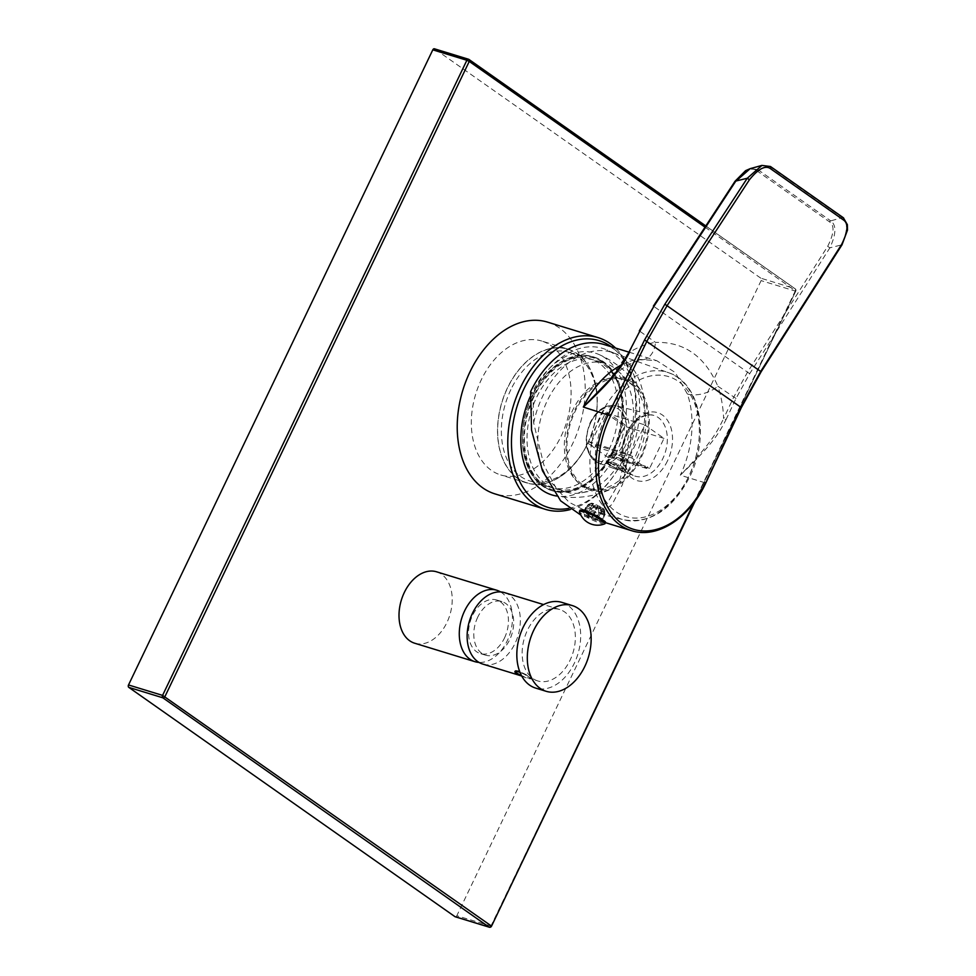 <?xml version="1.0" encoding="UTF-8"?>
<svg xmlns="http://www.w3.org/2000/svg" width="976" height="976" viewBox="0 0 976 976"><rect width="100%" height="100%" fill="white"/><g stroke="black" fill="none" stroke-linecap="round" stroke-linejoin="round"><path stroke-width="0.73" stroke-dasharray="4.88 3.66" d="M760.841 278.197L434.674 48.922L468.736 59.353L794.903 288.64L760.841 278.197A1.867 1.269 -73 0 1 761.109 280.612L456.817 915.732A1.867 1.269 -73 0 1 455.475 916.806M693.692 503.006L795.416 290.702A1.867 1.342 -54.9 0 0 794.903 288.64A1.867 1.269 107 0 1 795.172 291.043L761.109 280.612M436.553 571.802A37.344 25.376 -73 0 1 446.935 622.493A37.344 25.376 -73 0 1 414.678 643.221M547.524 322.117A89.816 61.024 -73 0 1 572.473 444.031A89.816 61.024 -73 0 1 494.893 493.868M491.489 926.224L456.817 915.732M705.014 227.152L795.794 291.104L490.879 926.163A1.867 1.269 107 0 1 489.257 927.2M500.603 591.944A37.344 25.376 107 0 1 507.191 640.951A37.344 25.376 -73 0 1 479.009 662.411M504.482 638.011A28.011 19.032 107 0 0 496.699 599.996A28.011 19.032 107 0 0 472.506 615.539A28.011 19.032 -73 0 0 480.29 653.554A28.011 19.032 -73 0 0 504.482 638.011M477.752 617.137A28.011 19.032 107 0 0 485.536 655.164A28.011 19.032 107 0 0 509.728 639.622A28.011 19.032 107 0 0 501.945 601.594A28.011 19.032 107 0 0 477.752 617.137M504.677 592.676A37.344 25.376 -73 0 1 509.667 595.128A37.344 25.376 107 0 1 516.658 639.658A37.344 25.376 107 0 1 482.791 664.083M521.965 672.72L529.419 677.442C531.225 678.637 531.566 679.04 530.444 678.674A8.589 1.366 -154.4 0 0 530.737 678.637A8.589 1.366 -154.4 0 0 530.932 678.235A8.589 1.366 -154.4 0 0 521.965 672.72L519.647 671.439M537.813 680.943A37.344 25.376 107 0 1 532.823 678.491A37.344 25.376 -73 0 1 525.832 633.961A37.344 25.376 -73 0 1 559.699 609.524A37.344 25.376 -73 0 1 564.689 611.989A37.344 25.376 107 0 1 571.68 656.506A37.344 25.376 107 0 1 537.813 680.943L521.721 676.014M521.648 675.88A8.211 1.305 -154.4 0 0 527.711 678.405A8.211 1.305 -154.4 0 0 530.249 678.796A8.211 1.305 -154.4 0 0 527.784 676.209A8.211 1.305 -154.4 0 0 520.013 672.379M515.45 671.305A8.589 1.366 -154.4 0 0 524.405 676.832L521.672 675.917M561.883 602.387A44.811 30.451 -73 0 1 567.873 605.327A44.811 30.451 107 0 1 576.267 658.763A44.811 30.451 107 0 1 535.629 688.08M570.191 509.57A89.816 61.024 107 0 0 615.868 472.457A89.816 61.024 107 0 0 623.042 459.525A89.816 61.024 107 0 0 635.742 407.626A89.816 61.024 107 0 0 615.588 348.054M568.642 508.398A87.206 59.243 107 0 0 616.417 471.591A87.206 59.243 107 0 0 623.383 459.037A87.206 59.243 107 0 0 635.705 408.651A87.206 59.243 107 0 0 611.257 346.724M615.929 453.791A74.127 50.374 -73 0 1 555.661 495.857C576.389 499.578 596.043 496.747 614.636 487.353A58.45 39.711 -73 0 1 572.131 474.092A58.45 39.711 -73 0 1 574.303 411.03A58.45 39.711 107 0 1 643.062 394.597C632.924 376.394 618.223 363.035 598.959 354.508A74.127 50.374 -73 0 1 615.929 453.791M530.2 396.659A74.127 50.374 -73 0 1 531.286 394.304A74.127 50.374 -73 0 1 598.959 354.508M643.062 394.597A58.45 39.711 107 0 1 641.025 457.939A58.45 39.711 -73 0 1 614.636 487.353M624.408 379.847A57.145 38.82 107 0 1 640.28 457.415A57.145 38.82 -73 0 1 590.931 489.11A57.145 38.82 -73 0 1 575.047 411.555A57.145 38.82 107 0 1 624.408 379.847L621.785 379.054A57.145 38.82 107 0 0 572.424 410.75A57.145 38.82 -73 0 0 588.308 488.317A57.145 38.82 -73 0 0 601.802 488.952L581.794 492.746A67.222 45.677 -73 0 1 565.921 492.002A67.222 45.677 -73 0 1 547.243 400.758A67.222 45.677 107 0 1 605.303 363.45L594.604 360.181A67.222 45.677 107 0 0 536.544 397.476A67.222 45.677 107 0 0 555.222 488.72A67.222 45.677 107 0 0 607.926 461.099A67.222 45.677 107 0 0 613.294 451.424A67.222 45.677 107 0 0 622.786 412.58A67.222 45.677 107 0 0 594.604 360.181M621.785 379.054A57.145 38.82 107 0 1 633.314 386.081A57.145 38.82 107 0 1 637.657 456.609A57.145 38.82 -73 0 1 601.802 488.952M581.794 492.746A67.222 45.677 -73 0 0 623.981 454.706A67.222 45.677 107 0 0 618.869 371.722A67.222 45.677 107 0 0 605.303 363.45M534.165 396.329A69.089 46.946 107 0 0 540.911 483.01A69.089 46.946 107 0 0 607.523 461.721A69.089 46.946 107 0 0 613.05 451.766A69.089 46.946 107 0 0 622.81 411.848A69.089 46.946 107 0 0 589.992 357.07A69.089 46.946 107 0 0 534.165 396.329M613.575 452.144A70.028 47.58 -73 0 1 553.099 491.001A70.028 47.58 -73 0 1 533.64 395.951A70.028 47.58 -73 0 1 594.116 357.094A70.028 47.58 -73 0 1 613.575 452.144M612.269 451.742A70.028 47.58 -73 0 1 551.782 490.599A70.028 47.58 -73 0 1 532.323 395.548A70.028 47.58 107 0 1 592.81 356.691A70.028 47.58 107 0 1 612.269 451.742M532.432 395.622A69.833 47.446 107 0 0 522.563 435.979A69.833 47.446 107 0 0 555.734 491.355A69.833 47.446 107 0 0 612.159 451.668A69.833 47.446 107 0 0 605.352 364.048A69.833 47.446 107 0 0 538.008 385.569A69.833 47.446 107 0 0 532.432 395.622M532.091 396.11A67.222 45.677 107 0 0 522.587 434.954A67.222 45.677 107 0 0 550.769 487.353A67.222 45.677 107 0 0 608.841 450.058A67.222 45.677 107 0 0 590.151 358.814A67.222 45.677 107 0 0 537.459 386.435A67.222 45.677 107 0 0 532.091 396.11M510.863 389.607A67.222 45.677 107 0 0 529.553 480.851A67.222 45.677 107 0 0 582.245 453.242A67.222 45.677 107 0 0 587.613 443.555A67.222 45.677 107 0 0 597.117 404.711A67.222 45.677 107 0 0 568.935 352.312A67.222 45.677 107 0 0 510.863 389.607M587.271 444.043A69.833 47.446 107 0 0 597.141 403.686A69.833 47.446 107 0 0 563.969 348.31A69.833 47.446 107 0 0 507.544 387.997A69.833 47.446 107 0 0 514.352 475.617A69.833 47.446 107 0 0 581.696 454.096A69.833 47.446 107 0 0 587.271 444.043M567.922 349.066A70.028 47.58 107 0 1 587.381 444.117A70.028 47.58 -73 0 1 526.894 482.974A70.028 47.58 -73 0 1 507.435 387.923A70.028 47.58 107 0 1 567.922 349.066L541.717 341.039A70.028 47.58 -73 0 1 561.176 436.089A70.028 47.58 -73 0 1 500.7 474.946A70.028 47.58 -73 0 1 481.241 379.896A70.028 47.58 -73 0 1 541.717 341.039M533.652 422.901A79.739 54.168 107 0 1 542.583 396.488A79.739 54.168 -73 0 1 613.111 352.8A79.739 54.168 -73 0 1 615.575 353.788A79.739 54.168 -73 0 1 633.607 460.477A79.739 54.168 107 0 1 619.101 482.974L608.902 500.468L599.74 507.605L582.672 509.338L568.971 502.164L555.966 487.927L543.852 464.979L533.652 422.901L532.957 393.291A80.849 54.937 -73 0 1 606.974 349.981A80.849 54.937 -73 0 1 625.262 458.183L619.101 482.974M600.801 521.111A10.272 1.635 25.6 0 1 595.567 519.5L592.481 517.341A5.6 0.891 25.6 0 0 597.727 518.951L600.801 521.111L604.766 513.352L601.57 520.025L597.788 518.866L602.558 508.886A5.6 0.891 -154.4 0 0 598.3 505.897L599.752 506.337A7.283 1.159 25.6 0 1 604.022 509.338L605.071 512.705L604.132 514.169L598.776 512.803L595.714 519.195L601.96 520.574A10.272 1.635 -154.4 0 0 601.57 520.025M604.766 513.352L593.213 506.495L587.857 505.117L586.796 506.837L591.053 509.826L598.776 512.803L598.447 508.203L597.263 507.361A5.6 0.891 -154.4 0 0 602.509 508.972L603.693 509.801A7.283 1.159 25.6 0 1 598.447 508.203M598.654 517.012L584.795 511.509L583.489 512.363L586.503 505.678L586.796 506.837L583.88 512.912L587.662 514.071L592.444 504.092A5.6 0.891 -154.4 0 0 596.702 507.093L595.25 506.642A7.283 1.159 25.6 0 1 590.98 503.653L587.381 505.592L586.796 506.837M610.549 462.892C618.503 467.638 630.886 476.349 622.285 471.14L613.257 468.273L606.865 463.173L610.549 462.892M613.257 468.273L598.483 462.966C585.588 455.341 582.831 441.847 590.224 422.498C596.946 409.713 605.547 404.137 616.015 405.748A29.939 20.337 107 0 0 590.797 422.535A29.939 20.337 107 0 0 598.483 462.966A29.939 20.337 107 0 0 624.969 446.569A29.939 20.337 107 0 0 616.015 405.748L653.334 415.264C643.916 413.458 635.376 419.424 627.714 433.173C618.735 450.607 623.786 473.238 634.729 475.983A31.769 21.582 -73 0 1 626.568 433.076A31.769 21.582 -73 0 1 653.334 415.264A31.769 21.582 -73 0 1 662.838 458.574A31.769 21.582 -73 0 1 634.729 475.983L622.285 471.14M649.65 468.309L610.11 456.622L625.238 425.024L603.924 410.042L588.784 441.628L630.459 454.828L644.807 424.902L663.985 438.383L649.65 468.309L647.515 466.809L646.722 468.48L631.801 457.988L632.594 456.329L630.459 454.828M632.594 456.329L595.921 445.08A5.6 0.891 25.6 0 1 588.784 441.628L587.991 443.299L609.317 458.281L610.11 456.622A5.6 0.891 25.6 0 1 608.987 455.402A5.6 0.891 25.6 0 1 610.842 455.572L647.515 466.809M587.991 443.299A5.6 0.891 -154.4 0 0 595.116 446.752L631.801 457.988M646.722 468.48L610.049 457.244A5.6 0.891 -154.4 0 0 608.194 457.061A5.6 0.891 -154.4 0 0 609.317 458.281M616.442 454.462A7.845 1.244 -154.4 0 0 613.855 454.218A7.845 1.244 -154.4 0 0 617.637 457.305A7.845 1.244 -154.4 0 0 625.396 460.757A7.845 1.244 -154.4 0 0 627.995 461.001A7.845 1.244 -154.4 0 0 624.213 457.915A7.845 1.244 -154.4 0 0 616.442 454.462M610.354 456.268L625.238 425.024M663.985 438.383L624.689 426.341L605.51 412.86L603.924 410.042M591.163 442.787L605.51 412.86L644.807 424.902M624.25 468.59A7.845 1.244 25.6 0 0 619.943 465.442A7.845 1.244 25.6 0 0 612.696 462.282A7.845 1.244 -154.4 0 0 610.281 461.904A7.845 1.244 -154.4 0 0 610.11 462.038A7.845 1.244 -154.4 0 0 613.892 465.125A7.845 1.244 -154.4 0 0 621.651 468.578A7.845 1.244 25.6 0 0 624.25 468.809A7.845 1.244 25.6 0 0 624.25 468.59L624.957 470.517A9.333 1.488 25.6 0 1 621.871 470.505A9.333 1.488 -154.4 0 1 612.037 466.052A9.333 1.488 -154.4 0 1 608.329 462.563A9.333 1.488 -154.4 0 1 611.208 463.014A9.333 1.488 25.6 0 1 619.833 466.772A9.333 1.488 25.6 0 1 624.957 470.517M625.799 471.188A10.272 1.635 25.6 0 0 620.846 467.162A10.272 1.635 25.6 0 0 610.683 462.636A10.272 1.635 -154.4 0 0 607.279 462.319A10.272 1.635 -154.4 0 0 612.233 466.357A10.272 1.635 -154.4 0 0 622.407 470.871A10.272 1.635 25.6 0 0 625.799 471.188L625.165 472.518M530.615 391.644L532.957 393.291M625.262 458.183L627.605 459.83L622.517 484.462L612.135 504.397L597.544 515.206L580.866 515.121M603.998 344.504A84.961 57.73 -73 0 1 627.605 459.83M600.96 520.794L605.071 521.526M587.662 514.071A5.6 0.891 25.6 0 0 591.92 517.073L588.138 515.914A10.272 1.635 -154.4 0 0 589.907 516.877L595.567 519.5M589.907 516.877L586.796 515.926A14.189 2.257 -154.4 0 0 600.826 522.16A14.189 2.257 25.6 0 0 605.523 522.599M583.88 512.912A10.272 1.635 -154.4 0 1 583.489 512.363L580.366 511.412L586.796 515.926M726.022 419.656L736.014 398.464L749.69 373.698L829.893 247.806C836.249 234.057 836.53 225.09 830.747 220.881L842.373 217.611C848.156 221.808 847.863 230.775 841.507 244.537L760.621 371.514L740.723 407.541L705.209 482.839L680.321 475.214C713.932 442.982 719.422 432.222 726.022 419.656L723.631 418.521C717.665 430.562 712.797 441.725 680.321 475.214A84.961 57.73 107 0 0 687.385 394.011L675.27 372.539L656.689 360.644L638.036 359.314A84.961 57.73 107 0 0 621.346 364.951M629.081 351.897L608.377 381.152L616.185 373.454C625.811 365.414 634.79 360.827 643.123 359.717L643.123 359.717A22.411 15.628 -98.6 0 0 655.469 342.381A107.372 72.956 107 0 0 629.447 352.312L639.683 331.291L653.798 306.44L735.465 181.573C744.468 170.519 751.496 166.847 756.559 170.568A1.867 1.342 -54.9 0 1 757.791 169.592L750.215 168.641M687.385 394.011A22.411 12.005 -19 0 0 717.848 386.228C704.892 356.24 684.103 341.624 655.469 342.381L639.317 330.864M761.939 165.408L769.478 166.371A1.867 1.342 125.1 0 1 770.467 166.506M736.014 398.464L717.848 386.228A107.372 72.956 107 0 1 723.631 418.521L733.635 397.33L747.457 372.283L827.66 246.379C834.102 233.569 834.712 225.383 829.502 221.857L756.559 170.568M599.752 506.337L600.813 509.716L597.3 517.024L593.518 515.865A5.6 0.891 25.6 0 1 597.788 518.866M597.3 517.024A10.272 1.635 -154.4 0 0 595.531 516.06M579.927 510.338A14.189 2.257 -154.4 0 0 580.366 511.412M592.957 515.596A5.6 0.891 25.6 0 0 587.723 513.986L584.636 511.827A10.272 1.635 25.6 0 1 589.882 513.437L592.957 515.596L597.739 505.617A5.6 0.891 -154.4 0 0 592.493 504.019L591.31 503.177A7.283 1.159 25.6 0 1 596.556 504.787L593.384 506.117L589.882 513.437M597.727 518.951L602.509 508.972M604.132 514.169L603.693 509.801M592.481 517.341L597.263 507.361M595.25 506.642L591.651 508.594L588.138 515.914M591.92 517.073L596.702 507.093M590.98 503.653L592.444 504.092M591.31 503.177L588.15 504.507L584.636 511.827M587.723 513.986L592.493 504.019M596.556 504.787L597.739 505.617M593.518 515.865L598.3 505.897M604.022 509.338L602.558 508.886M600.813 509.716A10.272 1.635 25.6 0 1 605.071 512.705M588.15 504.507A10.272 1.635 25.6 0 1 593.384 506.117M591.651 508.594A10.272 1.635 25.6 0 1 587.381 505.592M604.315 513.791A10.272 1.635 25.6 0 1 599.069 512.193M604.766 523.831A14.189 2.257 25.6 0 1 600.35 523.16A14.189 2.257 -154.4 0 1 587.137 517.378A14.189 2.257 -154.4 0 1 579.439 511.692M600.789 414.971A76.921 52.265 -73 0 1 668.841 372.82A76.921 52.265 -73 0 1 688.605 476.691A76.921 52.265 -73 0 1 623.798 519.83A76.921 52.265 -73 0 1 600.789 414.971M605.449 417.24A73.188 49.727 -73 0 1 678.442 381.445A73.188 49.727 -73 0 1 689.007 475.971A73.188 49.727 -73 0 1 616.002 511.766A73.188 49.727 -73 0 1 605.449 417.24M667.499 460.855A35.502 24.119 -73 0 1 632.082 478.216A35.502 24.119 -73 0 1 626.958 432.356A35.502 24.119 -73 0 1 662.375 414.995A35.502 24.119 -73 0 1 667.499 460.855M590.59 422.901A28.072 19.069 107 0 0 594.64 459.159A28.072 19.069 107 0 0 622.639 445.422A28.072 19.069 107 0 0 618.589 409.164A28.072 19.069 107 0 0 590.59 422.901M595.921 445.08L595.116 446.752M610.049 457.244L610.842 455.572M705.831 482.9L705.209 482.839A84.961 57.73 -73 0 1 704.892 483.51A84.961 57.73 -73 0 1 631.509 530.651M638.036 359.314A22.411 15.628 -98.6 0 0 643.123 359.717L656.689 360.644L628.959 352.153M827.66 246.379L829.893 247.806L842.007 244.805M749.69 373.698L653.383 306.098M843.349 217.746A1.867 1.342 125.1 0 0 842.373 217.611L769.478 166.371L757.791 169.592L830.747 220.881A1.867 1.342 -54.9 0 0 829.502 221.857M740.723 407.541L741.345 407.614M695.302 500.834L795.794 291.104A1.867 1.867 0 0 0 795.184 288.774L705.807 225.944M485.536 655.164L480.29 653.554M559.699 609.524L543.608 604.595M501.945 601.594L496.699 599.996M635.705 408.651L635.742 407.626M616.417 471.591L615.868 472.457M590.931 489.11L588.308 488.317M633.314 386.081L618.869 371.722M565.921 492.002L555.222 488.72M607.926 461.099L607.523 461.721M553.099 491.001L551.782 490.599M594.116 357.094L592.81 356.691M522.587 434.954L522.563 435.979M550.769 487.353L529.553 480.851M590.151 358.814L568.935 352.312M537.459 386.435L538.008 385.569M597.117 404.711L597.141 403.686M526.894 482.974L500.7 474.946M582.245 453.242L581.696 454.096M622.786 412.58L622.81 411.848M613.111 352.8L668.841 372.82C700.353 382.86 710.125 436.504 689.751 476.776C672.488 509.57 650.504 523.917 623.798 519.83L582.672 509.338M608.194 457.061L608.987 455.402M613.855 454.218L610.11 462.038M627.995 461.001L624.25 468.809M610.281 461.904L608.329 462.563M607.279 462.319L606.865 463.173M615.575 353.788L606.974 349.981M605.486 522.672L581.354 515.279M605.254 514.084L602.033 520.806"/><path stroke-width="1.46" d="M705.014 227.152L469.249 61.427A1.867 1.342 -54.9 0 0 468.736 59.353A1.867 1.269 107 0 0 466.87 60.268L432.807 49.837A1.867 1.269 -73 0 1 434.674 48.922M414.678 643.221A37.344 25.376 -73 0 1 404.296 592.517A37.344 25.376 -73 0 1 436.553 571.802L496.821 590.26A37.344 25.376 107 0 0 464.564 610.988A37.344 25.376 -73 0 0 474.934 661.679L414.678 643.221M545.462 509.362L494.893 493.868A89.816 61.024 -73 0 1 469.932 371.954A89.816 61.024 -73 0 1 547.524 322.117L598.081 337.611A89.816 61.024 107 0 0 520.501 387.448A89.816 61.024 107 0 0 545.462 509.362A89.816 61.024 107 0 0 570.191 509.57M455.475 916.806A1.867 1.269 -73 0 1 454.95 916.647L489.013 927.078A1.867 1.342 125.1 0 0 491.123 925.821L162.577 695.388L466.87 60.268L469.249 61.427L164.956 696.535A1.867 1.342 125.1 0 1 162.846 697.803L489.013 927.078A1.867 1.269 107 0 0 489.257 927.2A1.867 1.867 0 0 0 491.489 926.224L695.302 500.834M693.692 503.006L491.489 926.224M432.807 49.837L128.515 684.957A1.867 1.269 -73 0 0 128.783 687.36L454.95 916.647M479.009 662.411A37.344 25.376 -73 0 1 474.934 661.679M500.603 591.944A37.344 25.376 107 0 0 496.821 590.26M521.721 676.014L482.791 664.083A37.344 25.376 107 0 1 477.801 661.63A37.344 25.376 -73 0 1 470.81 617.1A37.344 25.376 -73 0 1 504.677 592.676L543.608 604.595M521.672 675.917L516.316 673.428C514.572 672.11 514.437 671.256 515.926 670.866L515.499 670.951M519.647 671.439L515.926 670.866M520.013 672.379A8.211 1.305 -154.4 0 0 518.341 671.805A8.211 1.305 -154.4 0 0 515.621 671.793A8.211 1.305 -154.4 0 0 521.648 675.88M529.639 685.14A44.811 30.451 -73 0 1 521.245 631.704A44.811 30.451 -73 0 1 561.883 602.387L572.363 605.596A44.811 30.451 -73 0 1 578.353 608.548A44.811 30.451 107 0 1 586.747 661.972A44.811 30.451 107 0 1 546.109 691.289L535.629 688.08A44.811 30.451 107 0 1 529.639 685.14M546.109 691.289A44.811 30.451 107 0 1 540.118 688.348A44.811 30.451 -73 0 1 531.725 634.912A44.811 30.451 -73 0 1 572.363 605.596M515.584 670.927A8.589 1.366 -154.4 0 0 515.45 671.305L515.621 671.793M615.588 348.054A89.816 61.024 107 0 0 598.081 337.611M611.257 346.724A87.206 59.243 107 0 0 523.831 389.058A87.206 59.243 107 0 0 516.975 475.105A87.206 59.243 107 0 0 568.642 508.398M556.686 496.04L555.661 495.857A74.127 50.374 -73 0 1 530.2 396.659M580.866 515.121L560.663 500.859L542.424 470.676L531.542 430.148L530.615 391.644A84.961 57.73 -73 0 1 603.998 344.504L628.959 352.153M605.071 521.526L598.654 517.012A14.189 2.257 25.6 0 0 584.624 510.777A14.189 2.257 -154.4 0 0 579.927 510.338L579.451 511.339A14.189 2.257 -154.4 0 0 579.439 511.692A19.032 19.032 0 0 0 604.766 523.831A14.189 2.257 25.6 0 0 605.047 523.6L605.523 522.599A14.189 2.257 25.6 0 0 605.071 521.526M629.703 351.958C622.969 364.414 617.344 375.089 583.331 407.041L608.377 381.152C616.637 372.32 623.542 362.56 629.081 351.897L639.939 330.925L629.081 351.897M621.346 364.951A84.961 57.73 107 0 0 583.331 407.041L610.586 415.825L646.942 341.124L667.084 305.659L749.458 179.718C758.425 168.677 765.452 165.005 770.54 168.714A1.867 1.342 125.1 0 0 770.467 166.506L843.349 217.746L847.363 224.639L847.485 230.129L842.007 244.805L761.121 371.783L741.345 407.614L705.831 482.9C689.849 517.902 657.275 539.216 631.509 530.651A84.961 57.73 -73 0 1 607.902 415.325A84.961 57.73 -73 0 1 608.219 414.666L644.575 339.953L664.876 304.207L747.238 178.266L761.939 165.408M843.349 217.746A1.867 1.342 125.1 0 1 843.435 219.954C848.632 223.443 848.022 231.629 841.593 244.488L760.694 371.466L740.967 407.212L705.831 482.9M770.467 166.506L761.902 165.42L750.215 168.641L735.55 181.487L653.883 306.354L639.939 330.925M579.451 511.339A14.189 2.257 -154.4 0 1 584.148 511.766A14.189 2.257 25.6 0 1 598.19 518.024A14.189 2.257 25.6 0 1 605.047 523.6M128.515 684.957L162.577 695.388A1.867 1.269 107 0 0 162.846 697.803L128.783 687.36M610.586 415.825A83.094 56.462 107 0 0 622.261 523.807A83.094 56.462 107 0 0 705.453 482.51M644.575 339.953L741.345 407.614M749.458 179.718L747.238 178.266L735.05 181.231L745.566 170.678L750.215 168.641M761.121 371.783L664.876 304.207M653.883 306.354L639.317 330.864M770.54 168.714L843.435 219.954M705.807 225.944L469.017 59.487A1.867 1.867 0 0 0 468.48 59.231L434.43 48.8M489.257 927.2L455.206 916.769M631.509 530.651L605.486 522.672M735.05 181.231L653.383 306.098"/></g></svg>
